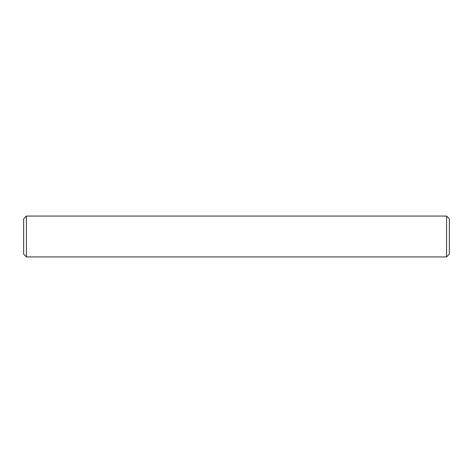 <?xml version="1.0" encoding="UTF-8"?>
<svg xmlns="http://www.w3.org/2000/svg" width="473" height="473" viewBox="0 0 473 473"><rect width="100%" height="100%" fill="white"/><g stroke="black" fill="none" stroke-linecap="round" stroke-linejoin="round"><path stroke-width="0.71" d="M446.583 256.934L446.583 216.066L449.35 218.833L449.35 254.167L446.583 256.934L26.417 256.934L26.417 216.066L23.65 218.833L23.65 254.167L26.417 256.934M446.583 216.066L26.417 216.066"/></g></svg>
